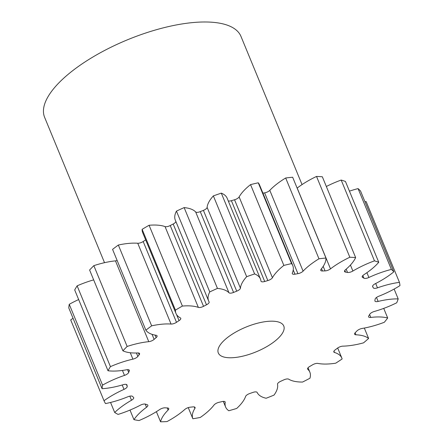 <?xml version="1.0" encoding="UTF-8"?>
<svg xmlns="http://www.w3.org/2000/svg" width="444" height="444" viewBox="0 0 444 444"><rect width="100%" height="100%" fill="white"/><g stroke="black" fill="none" stroke-linecap="round" stroke-linejoin="round"><path stroke-width="0.67" d="M220.207 344.883A35.398 13.376 157.6 0 0 218.309 352.963A35.398 13.376 157.6 0 0 247.402 354.939A35.398 13.376 157.6 0 0 281.862 334.071A35.398 13.376 157.6 0 0 283.76 325.99A35.398 13.376 157.6 0 0 254.667 324.015A35.398 13.376 157.6 0 0 220.207 344.883M302.048 184.587L240.975 36.414A106.188 40.121 157.6 0 0 153.696 30.497A106.188 40.121 157.6 0 0 50.322 93.101A106.188 40.121 157.6 0 0 44.622 117.344L104.523 262.682M239.127 196.914L272.433 277.716A4.484 1.693 -22.4 0 1 272.322 277.894A4.484 1.693 -22.4 0 1 267.849 280.569L234.543 199.772A4.484 1.693 157.6 0 0 239.016 197.097A4.484 1.693 157.6 0 0 239.127 196.914A50.444 19.059 -22.4 0 1 240.398 194.894A50.444 19.059 -22.4 0 1 250.549 184.615L283.855 265.412A159.285 60.184 157.6 0 1 291.553 263.603L258.253 182.8A159.285 60.184 157.6 0 0 250.549 184.615M207.12 207.37L240.426 288.167A4.484 1.693 -22.4 0 1 240.137 288.855A4.484 1.693 -22.4 0 1 236.719 291.175L203.413 210.373A4.484 1.693 157.6 0 0 206.832 208.058A4.484 1.693 157.6 0 0 207.12 207.37A50.444 19.059 -22.4 0 1 210.351 199.633A50.444 19.059 -22.4 0 1 213.364 195.893A159.285 60.184 157.6 0 1 221.306 193.14A50.444 19.059 -22.4 0 1 227.15 198.235L260.456 279.037A50.444 19.059 -22.4 0 1 260.967 281.058A4.484 1.693 -22.4 0 0 261.011 281.241A4.484 1.693 -22.4 0 0 264.696 281.49A132.739 50.155 -22.4 0 1 267.849 280.569M217.443 288.4L184.143 207.598A50.444 19.059 -22.4 0 1 195.665 211.96A4.484 1.693 157.6 0 0 200.266 211.633L233.566 292.435A4.484 1.693 -22.4 0 1 228.965 292.757A50.444 19.059 -22.4 0 0 217.443 288.4A159.285 60.184 157.6 0 0 209.757 291.913A50.444 19.059 -22.4 0 0 208.602 300.888A50.444 19.059 -22.4 0 0 209.08 301.848A4.484 1.693 -22.4 0 1 209.124 301.931A4.484 1.693 -22.4 0 1 208.885 302.952A4.484 1.693 -22.4 0 1 206.482 304.812L173.182 224.009A4.484 1.693 157.6 0 0 175.58 222.155A4.484 1.693 157.6 0 0 175.868 221.473M182.39 306.066L149.084 225.263A50.444 19.059 -22.4 0 1 165.051 226.595A4.484 1.693 157.6 0 0 170.235 225.535L203.535 306.338A4.484 1.693 -22.4 0 1 198.351 307.392A50.444 19.059 -22.4 0 0 182.39 306.066A159.285 60.184 157.6 0 0 175.436 310.123A50.444 19.059 -22.4 0 0 175.991 313.458A50.444 19.059 -22.4 0 0 180.375 317.887A4.484 1.693 -22.4 0 1 180.764 318.281A4.484 1.693 -22.4 0 1 180.525 319.308A4.484 1.693 -22.4 0 1 179.054 320.629L176.534 314.519M151.648 325.829L118.343 245.033A50.444 19.059 -22.4 0 1 137.745 243.245A4.484 1.693 157.6 0 0 143.184 241.519L176.49 322.322A4.484 1.693 -22.4 0 1 171.045 324.048A50.444 19.059 -22.4 0 0 151.648 325.829A159.285 60.184 157.6 0 0 145.871 330.175A50.444 19.059 -22.4 0 0 156.11 335.287A4.484 1.693 -22.4 0 1 157.082 335.858A4.484 1.693 -22.4 0 1 156.843 336.879A4.484 1.693 -22.4 0 1 156.144 337.629L155.106 335.115M152.048 334.338L154.124 339.383A4.484 1.693 -22.4 0 1 148.768 341.669A50.444 19.059 -22.4 0 0 127.151 346.453A159.285 60.184 157.6 0 0 122.91 350.816A50.444 19.059 -22.4 0 0 137.807 352.947A4.484 1.693 -22.4 0 1 139.56 353.552A4.484 1.693 -22.4 0 1 139.322 354.573A4.484 1.693 -22.4 0 1 139.194 354.745L138.461 352.963M127.533 369.652L128.688 372.449A4.484 1.693 -22.4 0 1 128.46 372.882A4.484 1.693 -22.4 0 1 124.487 375.396L122.439 370.435M126.418 384.454L127.212 386.38A4.484 1.693 -22.4 0 1 126.934 387.279A4.484 1.693 -22.4 0 1 124.004 389.388L122.189 384.987M124.004 389.388A50.444 19.059 -22.4 0 0 104.007 400.727A159.285 60.184 157.6 0 0 105.517 403.574A50.444 19.059 -22.4 0 0 127.911 396.747A4.484 1.693 -22.4 0 1 132.528 396.403A132.739 50.155 -22.4 0 0 133.516 397.363A4.484 1.693 -22.4 0 1 133.694 397.608A4.484 1.693 -22.4 0 1 133.455 398.634A4.484 1.693 -22.4 0 1 131.507 400.244L129.82 396.153M131.507 400.244A50.444 19.059 -22.4 0 0 114.691 412.493A159.285 60.184 157.6 0 0 118.093 414.413A50.444 19.059 -22.4 0 0 140.304 405.222A4.484 1.693 -22.4 0 1 145.499 404.14A132.739 50.155 -22.4 0 0 147.208 404.706A4.484 1.693 -22.4 0 1 147.846 405.206A4.484 1.693 -22.4 0 1 147.602 406.227A4.484 1.693 -22.4 0 1 146.52 407.281L145.194 404.062M146.52 407.281A50.444 19.059 -22.4 0 0 134.316 419.125A50.444 19.059 -22.4 0 0 133.949 419.663A159.285 60.184 157.6 0 0 139.028 420.546A50.444 19.059 -22.4 0 0 159.657 409.562A4.484 1.693 -22.4 0 1 165.101 407.82A132.739 50.155 -22.4 0 0 167.421 407.953A4.484 1.693 -22.4 0 1 168.742 408.558A4.484 1.693 -22.4 0 1 168.498 409.584A4.484 1.693 -22.4 0 1 168.098 410.056L167.227 407.947M272.433 277.716A50.444 19.059 -22.4 0 1 273.704 275.691A50.444 19.059 -22.4 0 1 283.855 265.412M240.426 288.167A50.444 19.059 -22.4 0 1 243.656 280.436A50.444 19.059 -22.4 0 1 246.664 276.69L213.364 195.893M133.949 419.663L129.998 410.078M156.388 411.677L160.562 421.8A50.444 19.059 -22.4 0 1 163.586 415.368A50.444 19.059 -22.4 0 1 168.098 410.056M246.664 276.69A159.285 60.184 157.6 0 1 254.612 273.942L221.306 193.14M254.612 273.942A50.444 19.059 -22.4 0 1 260.456 279.037M233.566 292.435A132.739 50.155 -22.4 0 1 236.719 291.175M203.535 306.338A132.739 50.155 -22.4 0 1 206.482 304.812M176.49 322.322A132.739 50.155 -22.4 0 1 179.054 320.629M154.124 339.383A132.739 50.155 -22.4 0 1 156.144 337.629M136.43 352.997L137.851 356.449A132.739 50.155 -22.4 0 1 139.194 354.745M137.851 356.449A4.484 1.693 -22.4 0 1 132.917 359.152L130.275 352.741M128.688 372.449A132.739 50.155 -22.4 0 1 129.276 370.901A4.484 1.693 -22.4 0 0 129.309 370.257A4.484 1.693 -22.4 0 0 126.618 369.763A50.444 19.059 -22.4 0 1 107.997 370.746A159.285 60.184 157.6 0 1 110.434 366.639A50.444 19.059 -22.4 0 1 132.917 359.152M127.212 386.38A132.739 50.155 -22.4 0 1 127.006 385.087A4.484 1.693 -22.4 0 0 126.962 384.915A4.484 1.693 -22.4 0 0 123.249 384.676A50.444 19.059 -22.4 0 1 102.076 388.705A159.285 60.184 157.6 0 1 102.553 385.12A50.444 19.059 -22.4 0 1 124.487 375.396M160.562 421.8A159.285 60.184 157.6 0 0 167 421.589A50.444 19.059 -22.4 0 0 184.748 409.501A4.484 1.693 -22.4 0 1 190.099 407.204A132.739 50.155 -22.4 0 0 192.885 406.898A4.484 1.693 -22.4 0 1 195.066 407.47A4.484 1.693 -22.4 0 1 194.888 408.397L194.289 406.932M307.553 368.753L307.786 369.319A50.444 19.059 -22.4 0 1 309.868 372.194A50.444 19.059 -22.4 0 1 309.934 378.244A159.285 60.184 157.6 0 1 302.558 382.056A50.444 19.059 -22.4 0 1 288.705 379.187A4.484 1.693 -22.4 0 0 283.772 379.886A132.739 50.155 -22.4 0 1 280.702 381.291A4.484 1.693 -22.4 0 0 277.522 384.299A50.444 19.059 -22.4 0 1 274.037 395.088A159.285 60.184 157.6 0 1 266.156 398.246A50.444 19.059 -22.4 0 1 257.148 392.463A4.484 1.693 -22.4 0 0 252.952 392.407A132.739 50.155 -22.4 0 1 249.778 393.506A4.484 1.693 -22.4 0 0 245.593 396.459A50.444 19.059 -22.4 0 1 236.696 408.447A159.285 60.184 157.6 0 1 228.81 410.744A50.444 19.059 -22.4 0 1 225.619 407.02A50.444 19.059 -22.4 0 1 225.208 402.408A4.484 1.693 -22.4 0 0 225.169 401.998A4.484 1.693 -22.4 0 0 222.006 401.604A132.739 50.155 -22.4 0 1 218.931 402.331A4.484 1.693 -22.4 0 0 214.008 405.039A50.444 19.059 -22.4 0 1 200.255 417.465A159.285 60.184 157.6 0 1 192.857 418.764A50.444 19.059 -22.4 0 1 194.888 408.397M307.786 369.319A4.484 1.693 -22.4 0 1 307.603 369.064A4.484 1.693 -22.4 0 1 309.762 366.444A132.739 50.155 -22.4 0 0 312.537 364.824A4.484 1.693 -22.4 0 1 317.893 363.42A50.444 19.059 -22.4 0 0 335.72 363.192A159.285 60.184 157.6 0 0 342.135 358.957A50.444 19.059 -22.4 0 0 341.841 358.092L337.679 347.996M333.938 351.154L334.482 352.469A50.444 19.059 -22.4 0 1 341.841 358.092M334.482 352.469A4.484 1.693 -22.4 0 1 333.827 351.97A4.484 1.693 -22.4 0 1 335.131 349.911A132.739 50.155 -22.4 0 0 337.44 348.174A4.484 1.693 -22.4 0 1 342.885 346.148A50.444 19.059 -22.4 0 0 363.558 342.84A159.285 60.184 157.6 0 0 368.609 338.45L364.324 328.061M355.122 332.817L355.938 334.798A50.444 19.059 -22.4 0 1 368.609 338.45M355.938 334.798A4.484 1.693 -22.4 0 1 354.595 334.193A4.484 1.693 -22.4 0 1 355.222 332.711A132.739 50.155 -22.4 0 0 356.915 330.969A4.484 1.693 -22.4 0 1 362.099 328.455A50.444 19.059 -22.4 0 0 384.326 322.272A159.285 60.184 157.6 0 0 387.69 318.004L383.727 308.391M369.602 314.53L370.796 317.427A50.444 19.059 -22.4 0 1 387.69 318.004M370.796 317.427A4.484 1.693 -22.4 0 1 368.592 316.861A4.484 1.693 -22.4 0 1 368.759 315.945A132.739 50.155 -22.4 0 0 369.735 314.302A4.484 1.693 -22.4 0 1 374.336 311.455A50.444 19.059 -22.4 0 0 396.72 302.786A159.285 60.184 157.6 0 0 398.19 298.912L394.128 289.055M376.501 297.469L378.133 301.432A50.444 19.059 -22.4 0 1 398.19 298.912M378.133 301.432A4.484 1.693 -22.4 0 1 374.941 301.049A4.484 1.693 -22.4 0 1 374.903 300.655A132.739 50.155 -22.4 0 0 375.097 299.223A4.484 1.693 -22.4 0 1 378.832 296.22A50.444 19.059 -22.4 0 0 399.961 285.609A159.285 60.184 157.6 0 0 399.445 282.362L366.139 201.565A50.444 19.059 -22.4 0 0 364.957 201.726M375.696 283.488L377.483 287.834A50.444 19.059 -22.4 0 1 399.445 282.362M377.483 287.834A4.484 1.693 -22.4 0 1 373.265 287.801L372.588 286.169M372.599 286.513L372.66 286.663A132.739 50.155 -22.4 0 1 373.265 287.801M372.66 286.663A4.484 1.693 -22.4 0 1 372.621 286.591A4.484 1.693 -22.4 0 1 375.291 283.699A50.444 19.059 -22.4 0 0 393.845 271.811A159.285 60.184 157.6 0 0 391.369 269.408L358.064 188.606A50.444 19.059 -22.4 0 0 349.439 191.148M366.911 272.683L368.892 277.478A50.444 19.059 -22.4 0 1 391.369 269.408M368.892 277.478A4.484 1.693 -22.4 0 1 363.941 278.199L362.848 275.546M362.204 276.501L362.582 277.428A132.739 50.155 -22.4 0 1 363.941 278.199M362.582 277.428A4.484 1.693 -22.4 0 1 362.21 277.039A4.484 1.693 -22.4 0 1 363.941 274.681A50.444 19.059 -22.4 0 0 378.754 262.265A159.285 60.184 157.6 0 0 374.481 260.85L341.175 180.053A50.444 19.059 -22.4 0 0 326.34 186.502M350.427 265.046L352.891 271.023A50.444 19.059 -22.4 0 1 374.481 260.85M352.891 271.023A4.484 1.693 -22.4 0 1 347.53 272.444L346.176 269.158M344.822 270.446L345.499 272.089A132.739 50.155 -22.4 0 1 347.53 272.444M345.499 272.089A4.484 1.693 -22.4 0 1 344.544 271.523A4.484 1.693 -22.4 0 1 345.504 269.736A50.444 19.059 -22.4 0 0 355.638 257.576A159.285 60.184 157.6 0 0 349.833 257.237L316.528 176.44A50.444 19.059 -22.4 0 0 297.186 188.062L330.491 268.864A50.444 19.059 -22.4 0 1 349.833 257.237M330.491 268.864A4.484 1.693 -22.4 0 1 325.052 270.901L323.182 266.367M321.528 268.676L322.477 270.984A132.739 50.155 -22.4 0 1 325.052 270.901M322.477 270.984A4.484 1.693 -22.4 0 1 320.746 270.379A4.484 1.693 -22.4 0 1 321.129 269.175A50.444 19.059 -22.4 0 0 325.952 258.031A159.285 60.184 157.6 0 0 318.975 258.791L285.675 177.994A50.444 19.059 -22.4 0 0 269.797 190.343L303.097 271.14A50.444 19.059 -22.4 0 1 318.975 258.791M303.097 271.14A4.484 1.693 -22.4 0 1 297.924 273.671L264.618 192.868A4.484 1.693 157.6 0 0 269.797 190.343M293.229 269.963L294.966 274.187A132.739 50.155 -22.4 0 1 297.924 273.671M294.966 274.187A4.484 1.693 -22.4 0 1 292.307 273.687A4.484 1.693 -22.4 0 1 292.346 273.027A50.444 19.059 -22.4 0 0 292.774 265.59L259.474 184.793A50.444 19.059 -22.4 0 0 258.253 182.8M291.553 263.603A50.444 19.059 -22.4 0 1 292.774 265.59M228.249 200.899A4.484 1.693 157.6 0 0 231.396 200.688A132.739 50.155 -22.4 0 1 234.543 199.772M262.92 193.162A132.739 50.155 -22.4 0 1 264.618 192.868M325.952 258.031L292.646 177.228A159.285 60.184 157.6 0 0 285.675 177.994M355.638 257.576L322.333 176.779A159.285 60.184 157.6 0 0 316.528 176.44M378.754 262.265L345.449 181.468A159.285 60.184 157.6 0 0 341.175 180.053M393.845 271.811L360.539 191.014A159.285 60.184 157.6 0 0 358.064 188.606M104.007 400.727L70.701 319.93A50.444 19.059 -22.4 0 1 73.055 318.293M102.553 385.12L69.253 304.318A159.285 60.184 157.6 0 0 68.776 307.908L102.076 388.705M69.253 304.318A50.444 19.059 -22.4 0 1 78.66 299.556M110.434 366.639L77.134 285.842A159.285 60.184 157.6 0 0 74.697 289.943L107.997 370.746M77.134 285.842A50.444 19.059 -22.4 0 1 93.667 279.875M127.151 346.453L93.845 265.656A159.285 60.184 157.6 0 0 89.605 270.019L122.91 350.816M93.845 265.656A50.444 19.059 -22.4 0 1 115.468 260.867A4.484 1.693 157.6 0 0 117.155 260.517M118.343 245.033A159.285 60.184 157.6 0 0 112.565 249.378L145.871 330.175M143.184 241.519A132.739 50.155 -22.4 0 1 145.665 239.882M175.991 313.458L142.685 232.656A50.444 19.059 -22.4 0 1 142.136 229.326A159.285 60.184 157.6 0 1 149.084 225.263M170.235 225.535A132.739 50.155 -22.4 0 1 173.182 224.009M208.602 300.888L175.297 220.085A50.444 19.059 -22.4 0 1 176.451 211.111A159.285 60.184 157.6 0 1 184.143 207.598M200.266 211.633A132.739 50.155 -22.4 0 1 203.413 210.373M209.757 291.913L176.451 211.111M175.436 310.123L142.136 229.326M114.691 412.493L110.556 402.453M192.857 418.764L188.262 407.609M225.208 402.408L224.908 401.681M127.006 385.087L126.873 384.765M129.276 370.901L128.827 369.819M148.768 341.669L115.468 260.867M171.045 324.048L137.745 243.245M198.351 307.392L165.051 226.595M228.965 292.757L195.665 211.96M231.396 200.688L264.696 281.49M309.868 372.194L308.047 367.776M225.619 407.02L223.304 401.398"/></g></svg>
